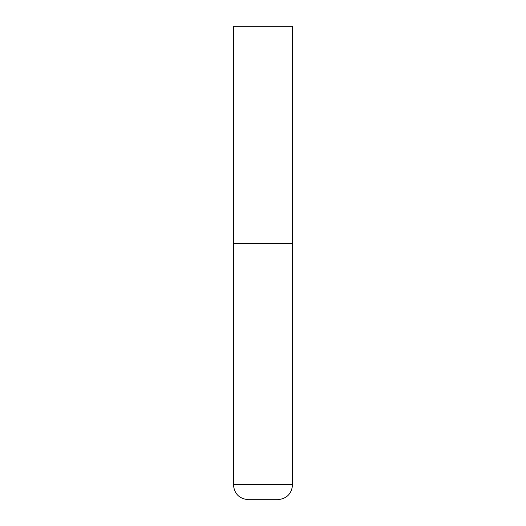 <?xml version="1.0" encoding="UTF-8"?>
<svg xmlns="http://www.w3.org/2000/svg" width="526" height="526" viewBox="0 0 526 526"><rect width="100%" height="100%" fill="white"/><g stroke="black" fill="none" stroke-linecap="round" stroke-linejoin="round"><path stroke-width="0.79" d="M233.412 484.709L292.587 484.709L292.587 243.275L233.412 243.275L292.587 243.275L292.587 26.3L233.412 26.3L233.412 484.709C234.3 493.815 239.297 498.812 248.404 499.7L277.596 499.7L248.404 499.7M292.587 484.709C291.7 493.815 286.703 498.812 277.596 499.7"/></g></svg>
